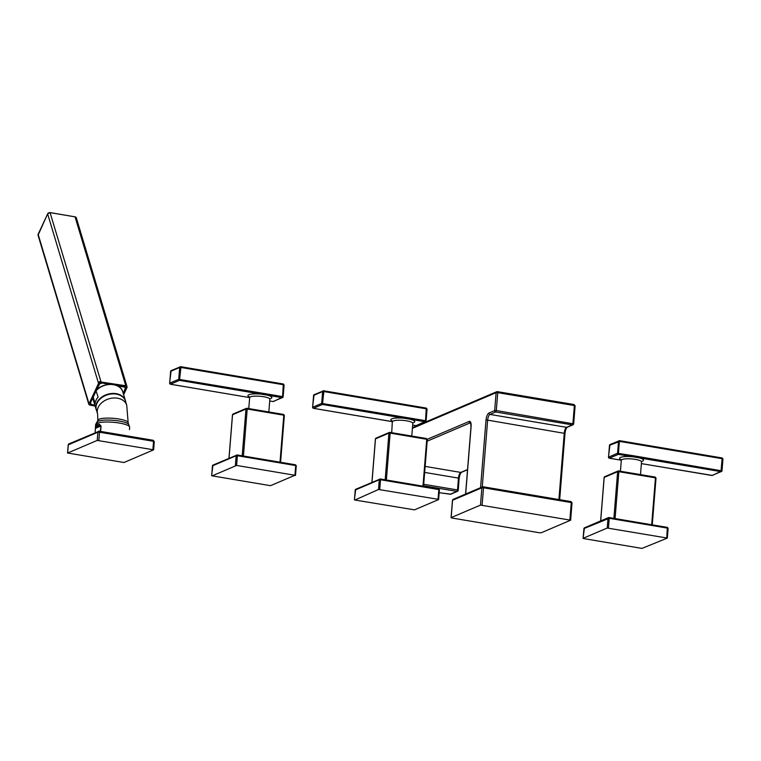 <?xml version="1.0" encoding="UTF-8"?>
<svg xmlns="http://www.w3.org/2000/svg" width="761" height="761" viewBox="0 0 761 761"><rect width="100%" height="100%" fill="white"/><g stroke="black" fill="none" stroke-linecap="round" stroke-linejoin="round"><path stroke-width="1.14" d="M423.582 485.756L456.923 491.378A1.246 1.132 -113.1 0 0 458.16 490.36L457.504 489.951L456.923 491.378L450.208 494.241L439.173 492.671M575.021 405.965L574.365 405.556L572.919 423.477L572.339 424.904L566.603 427.34A4.994 1.836 -80.4 0 0 564.262 433.038L558.907 499.511M480.572 487.668L486.013 420.129A6.24 2.302 99.6 0 1 488.942 413.014L494.669 410.579L496.115 392.657A1.246 1.132 -113.1 0 1 497.352 391.639L574.079 404.538L575.116 405.87L573.68 423.782L572.919 424.838A1.246 1.132 -113.1 0 0 573.575 423.877L496.305 410.56L497.742 392.647L574.365 405.556L574.079 404.538L497.561 391.677M483.321 486.802L570.883 501.566L483.111 486.774A1.246 1.132 66.9 0 0 482.531 486.84L453.214 499.33A1.246 1.132 66.9 0 0 452.557 500.281L452.538 500.481M451.168 517.594L452.557 500.281L481.875 487.791A1.246 1.132 66.9 0 1 482.531 486.84L483.225 486.755L483.511 487.772L481.875 487.791L480.486 505.104L451.168 517.594L451.815 517.994L539.587 532.786L541.223 532.776L570.636 520.191L480.486 505.104M571.93 502.973L571.273 502.574L569.884 519.877M412.405 428.329L496.115 392.657L497.742 392.647L497.466 391.62L496.762 391.706L412.462 427.625M494.669 410.579L496.305 410.56L495.715 411.986L572.339 424.904A1.246 1.132 -113.1 0 0 572.919 424.838L567.192 427.273A1.246 1.132 -113.1 0 1 566.603 427.34L489.989 414.422L495.715 411.986A1.246 1.132 66.9 0 1 494.669 410.579M415.896 425.589L416.495 425.57A0.932 0.847 -113.1 0 1 416.048 425.618L412.662 425.066L416.048 425.618L425.095 421.765A0.932 0.847 66.9 0 0 426.027 420.995L425.532 420.7L425.095 421.765L410.407 419.292L410.845 418.227L321.675 403.406A0.932 0.847 66.9 0 0 322.455 404.462L323.853 391.554L426.483 408.857L427.054 409.085L426.036 420.852M412.938 422.859A12.005 2.568 -175.4 0 0 413.851 422.555A12.005 2.568 -175.4 0 0 410.407 419.292L404.329 418.265L404.766 417.199M313.237 408.267L313.418 408.315A0.932 0.847 -113.1 0 1 312.628 407.259L312.628 407.42M313.57 395.568L312.628 407.259L321.675 403.406L322.626 391.563L323.853 391.554L323.558 390.802A0.932 0.847 66.9 0 0 322.626 391.563L313.589 395.416A0.932 0.847 -113.1 0 1 314.074 394.702L323.634 390.783L426.274 408.086L425.532 420.7L410.845 418.227M323.71 390.821L426.274 408.086L427.054 409.085L426.093 420.928L416.495 425.57M386.369 480.001L390.146 433.123L426.74 439.297L426.531 438.526L389.413 432.419A0.932 0.847 -113.1 0 1 389.851 432.372L390.146 433.123L388.919 433.133A0.932 0.847 -113.1 0 1 389.413 432.419L375.972 438.146A0.932 0.847 66.9 0 0 375.487 438.859L375.468 439.011M423.477 486.25L427.302 439.525L426.531 438.526L390.003 432.4M380.376 479.011L438.621 488.809L439.401 489.808L438.555 499.444M438.621 499.52L439.401 489.808L438.621 488.809L380.3 478.973L355.72 489.294A0.932 0.847 66.9 0 0 355.225 490.008L379.292 479.753A0.932 0.847 66.9 0 1 380.224 478.992L380.51 479.744L438.84 489.57L438.051 499.292L378.512 489.475L354.93 500.025L414.479 509.851L438.545 499.597L438.051 499.292M609.133 458.141L609.314 458.198A0.932 0.847 -113.1 0 1 608.534 457.142L608.534 457.294M641.647 461.413A12.005 2.568 -175.4 0 0 642.569 461.109A12.005 2.568 -175.4 0 0 639.126 457.846L633.038 456.819L633.475 455.753L617.571 453.29A0.932 0.847 66.9 0 0 618.36 454.346L619.454 440.676A0.932 0.847 66.9 0 0 618.522 441.447L617.571 453.29L608.534 457.142L609.485 445.299L619.749 441.437L722.379 458.731L722.95 458.969L721.932 470.726M619.616 440.705L722.17 457.97L720.99 471.649L639.126 457.846L639.563 456.781L633.475 455.753M609.475 445.442L609.485 445.299A0.932 0.847 -113.1 0 1 609.98 444.576L608.458 457.209L609.238 458.208L621.318 460.243L620.434 471.211M609.98 444.576L619.54 440.667L722.17 457.97L722.95 458.969L721.999 470.812L712.391 475.444A0.932 0.847 -113.1 0 1 711.954 475.492L720.99 471.649A0.932 0.847 66.9 0 0 721.923 470.878L639.563 456.781M641.38 463.601L711.792 475.473M652.187 524.805L656.02 478.079L655.24 477.08L618.722 470.954M652.263 524.824L656.02 478.079L655.24 477.08L618.122 470.973A0.932 0.847 -113.1 0 1 618.569 470.926L618.855 471.677L617.637 471.687A0.932 0.847 -113.1 0 1 618.122 470.973L604.691 476.7A0.932 0.847 66.9 0 0 604.196 477.413L604.186 477.566M609.095 517.566L667.254 527.373L608.933 517.547A0.932 0.847 66.9 0 0 608.496 517.594L584.429 527.849A0.932 0.847 66.9 0 0 583.944 528.562L609.228 518.298L667.549 528.124L668.12 528.362L667.273 537.998M608.448 528.02L609.228 518.298L608.496 517.594A0.932 0.847 66.9 0 0 608.001 518.308L607.221 528.029L667.33 538.075L668.12 528.362L667.34 527.363L666.769 537.846M583.925 528.714L583.078 538.35L583.649 538.579L641.97 548.415L667.33 538.075M583.154 538.284L607.221 528.029M125.346 388.938L123.253 393.437M123.196 393.228L125.413 388.795A2.445 1.826 163.3 0 0 125.517 387.71A2.445 1.826 163.3 0 0 124.024 386.569L115.957 385.209M108.547 384.41L102.012 382.859L110.602 384.305M102.012 382.859A2.445 1.826 163.3 0 0 98.911 384.324L95.705 391.23M93.127 397.756L90.492 402.426L93.489 395.986M90.492 402.426A2.445 1.826 163.3 0 0 90.397 403.511A2.445 1.826 163.3 0 0 91.881 404.652L94.84 405.09M94.868 405.156L92.014 404.671M122.768 391.82C120.561 382.412 102.764 381.87 96.01 390.764L98.121 397.061A15.277 11.386 -16.7 0 0 96.038 400.219A15.277 11.386 -16.7 0 0 95.096 403.577L93.175 397.042L93.498 400.6L96.19 409.57A15.277 11.386 163.3 0 1 96.818 402.807A15.277 11.386 163.3 0 1 111.915 393.466A15.277 11.386 163.3 0 1 125.46 400.781L122.768 391.82A15.277 11.386 163.3 0 0 111.344 384.467A15.277 11.386 163.3 0 0 96.209 390.688L93.184 397.204A15.277 11.386 163.3 0 0 93.498 400.6M97.008 403.225A15.201 11.329 -16.7 0 1 112.029 393.922A15.201 11.329 -16.7 0 1 125.508 401.199L126.735 405.29A15.201 11.329 -16.7 0 0 113.256 398.013A15.201 11.329 -16.7 0 0 98.236 407.306A15.201 11.329 -16.7 0 0 97.608 414.032L96.381 409.941A15.201 11.329 -16.7 0 1 97.008 403.225M100.623 431.42L101.051 426.027L99.244 424.172L96.923 424.286L95.658 425.703L95.353 428.414M154.207 441.713L153.265 440.296L99.234 431.183L68.975 443.863A1.246 1.132 66.9 0 0 68.319 444.824L97.884 432.219A1.246 1.132 -113.1 0 1 99.12 431.202L99.51 432.21L153.551 441.313L153.265 440.296L99.33 431.24M67.662 453.014L123.986 462.517L153.646 449.827L97.218 440.419L67.662 453.014L68.3 445.023M99.244 424.172A1.56 1.246 -76.8 0 0 99.358 425.38L96.105 426.769L95.477 428.319L100.652 426.112L97.256 425.428L96.105 426.769A1.56 1.379 -161.8 0 1 95.658 425.703M272.952 401.494L273.551 401.466A0.932 0.847 -113.1 0 1 273.104 401.523L269.717 400.971L273.104 401.523L282.15 397.67A0.932 0.847 66.9 0 0 283.073 396.9L282.588 396.605L282.15 397.67L267.463 395.197L267.901 394.122L178.73 379.311A0.932 0.847 66.9 0 0 179.51 380.367L180.899 367.458L283.539 384.762L284.1 384.99L283.092 396.757M269.993 398.764A12.005 2.568 -175.4 0 0 270.906 398.46A12.005 2.568 -175.4 0 0 267.463 395.197L261.375 394.169L261.822 393.104M170.293 384.172L170.474 384.219A0.932 0.847 -113.1 0 1 169.684 383.163L169.684 383.325M170.626 371.473L169.684 383.163L178.73 379.311L179.682 367.468L180.899 367.458L180.614 366.697A0.932 0.847 66.9 0 0 179.682 367.468L170.635 371.32A0.932 0.847 -113.1 0 1 171.13 370.607L180.69 366.688L283.33 383.991L282.588 396.605L267.901 394.122M180.766 366.726L283.33 383.991L284.1 384.99L283.149 396.833L273.551 401.466M243.415 456.01L247.201 409.028L283.796 415.192L283.577 414.431L246.469 408.324A0.932 0.847 -113.1 0 1 246.906 408.276L247.201 409.028L245.974 409.038A0.932 0.847 -113.1 0 1 246.469 408.324L233.028 414.051A0.932 0.847 66.9 0 0 232.533 414.764L232.524 414.916M280.524 462.269L284.357 415.43L283.577 414.431L247.059 408.296M237.251 454.992L295.496 464.79L296.276 465.789L295.43 475.425M295.487 475.501L296.276 465.789L295.496 464.79L237.175 454.964L212.956 465.114A0.932 0.847 66.9 0 0 212.462 465.837L236.157 455.734A0.932 0.847 66.9 0 1 237.09 454.973L237.384 455.725L295.706 465.561L294.926 475.273L236.604 465.447L212.167 475.853L270.497 485.68L294.926 475.273M459.121 478.507L458.265 490.265L457.513 491.311L450.788 494.174A1.246 1.132 -113.1 0 1 450.208 494.241M423.706 484.253L457.504 489.951L458.464 478.108L424.657 472.41M570.636 520.191L572.034 502.878L570.997 501.547L571.273 502.574L483.511 487.772L482.113 505.085M461.394 472.353A1.246 1.132 -113.1 0 1 460.805 472.419A4.994 1.836 -80.4 0 0 458.464 478.108L459.216 478.422C459.577 475.368 460.3 473.352 461.394 472.353L467.53 469.737M467.549 469.547L460.805 472.419L425.142 466.407M427.292 439.287L469.147 421.451A6.24 2.302 99.6 0 1 471.107 426.483L465.675 494.022M469.147 421.451A1.246 1.132 66.9 0 0 470.193 422.859L427.168 441.19M564.919 433.437L487.639 420.12A4.994 1.836 99.6 0 1 489.989 414.422A1.246 1.132 66.9 0 1 488.942 413.014M482.265 486.945L487.639 420.12L486.013 420.129M392.6 421.661L313.418 408.315L322.455 404.462L404.329 418.265A12.005 2.568 -175.4 0 0 391.839 418.845A12.005 2.568 -175.4 0 0 392.543 421.223M412.976 422.659L412.804 423.335A10.131 2.169 -175.4 0 0 404.814 420.567A10.131 2.169 -175.4 0 0 393.408 420.957A10.131 2.169 -175.4 0 0 392.6 421.708L313.332 408.324L312.562 407.325L314.074 394.702M371.986 482.36L375.487 438.859L388.919 433.133L385.171 479.801M423.544 486.269L427.302 439.525L426.74 439.297L422.964 486.165M355.216 490.16L354.445 499.73M378.512 489.475L379.292 479.753L380.51 479.744L379.729 489.466M621.261 459.777A12.005 2.568 -175.4 0 1 620.557 457.399A12.005 2.568 -175.4 0 1 633.038 456.819L618.36 454.346L609.314 458.198L621.318 460.215M641.685 461.214L641.513 461.889A10.131 2.169 -175.4 0 0 633.523 459.121A10.131 2.169 -175.4 0 0 622.127 459.511A10.131 2.169 -175.4 0 0 621.309 460.262L621.081 459.444L621.642 459.777M615.088 518.555L618.855 471.677L655.449 477.851L651.682 524.719M600.695 520.914L604.196 477.413L617.637 471.687L613.88 518.355M90.131 405.09L95.096 405.927M123.577 394.502L126.716 387.749A1.712 1.275 163.3 0 0 125.746 386.188L100.871 381.993A1.712 1.275 163.3 0 0 98.702 383.021L89.189 403.473A1.712 1.275 163.3 0 0 90.159 405.033L95.077 405.86M90.159 405.033L89.998 405.071A2.026 1.512 163.3 0 1 88.761 404.129L38.05 235.225A2.026 1.512 -16.7 0 1 38.136 234.321L88.847 403.225A2.026 1.512 163.3 0 0 88.761 404.129L90.055 405.147L95.115 405.994M98.702 383.021L89.189 403.473M50.074 212.642L100.918 381.565A2.026 1.512 163.3 0 0 98.35 382.773L47.639 213.879A2.026 1.512 -16.7 0 1 50.207 212.661L75.082 216.856A2.026 1.512 -16.7 0 1 76.309 217.798L75.025 216.78L125.793 385.76L100.871 381.993M38.202 234.188L47.639 213.879L38.05 235.225M74.949 216.828L50.15 212.585L47.715 213.727M126.716 387.749L126.944 387.596A2.026 1.512 163.3 0 0 127.03 386.702A2.026 1.512 163.3 0 0 125.793 385.76L125.746 386.188M123.634 394.712L126.878 387.739M90.844 402.674A2.14 1.589 163.3 0 0 92.052 404.614M101.964 383.297A2.14 1.589 163.3 0 0 99.253 384.571L98.911 384.324M99.253 384.571L96.78 389.908M125.184 388.947A2.14 1.589 163.3 0 0 123.976 387.007L124.024 386.569M123.976 387.007L117.632 385.941M125.717 401.903A15.277 11.386 163.3 0 0 125.46 400.781L125.717 401.922M128.58 424.219L129.674 427.263A17.075 3.643 4.6 0 0 116.214 422.593A17.075 3.643 4.6 0 0 97.008 423.249A17.075 3.643 -175.4 0 0 95.639 424.524L97.218 421.699A16.143 3.444 -175.4 0 1 98.036 421.233A16.143 3.444 4.6 0 1 114.407 420.405A16.143 3.444 4.6 0 1 128.58 424.219L128.162 422.774A15.201 3.244 -175.4 0 0 116.176 418.617A15.201 3.244 -175.4 0 0 99.073 419.206A15.201 3.244 -175.4 0 0 97.855 420.338L97.608 414.032M97.218 440.419L97.884 432.219L99.51 432.21L98.854 440.41M153.646 449.827L154.302 441.627L153.551 441.313L152.885 449.513M95.639 424.524L95.115 432.724M97.256 425.428A1.56 1.408 -113.1 0 1 96.923 424.286M100.233 431.354L101.051 426.027M171.13 370.607L169.608 383.23L170.388 384.229L249.656 397.594L170.474 384.219L179.51 380.367L261.375 394.169A12.005 2.568 -175.4 0 0 248.895 394.75A12.005 2.568 -175.4 0 0 249.598 397.128M270.031 398.564L269.86 399.24A10.131 2.169 -175.4 0 0 261.87 396.471A10.131 2.169 -175.4 0 0 250.464 396.861A10.131 2.169 -175.4 0 0 249.656 397.613L248.771 408.562M229.032 458.265L232.533 414.764L245.974 409.038L242.207 455.81M280.59 462.279L284.357 415.43L283.796 415.192L280.01 462.184M212.452 465.989L211.682 475.549M235.377 465.456L236.157 455.734L237.384 455.725L236.604 465.447M450.788 494.174L439.173 492.7M453.214 499.33L452.462 500.377L451.064 517.689M465.58 494.06L471.002 426.579L470.631 422.793M559.677 499.644L565.014 433.342C565.375 430.298 566.098 428.272 567.192 427.273M392.923 421.223L392.362 420.89L391.715 432.657M412.804 423.335L411.777 436.043M375.972 438.146L375.411 438.935L371.91 482.388M355.72 489.294L354.369 499.796M641.38 463.62L712.391 475.444M641.513 461.889L640.496 474.598M604.691 476.7L604.12 477.48L600.629 520.943M584.429 527.849L583.078 538.35M76.309 217.798L127.03 386.702L123.653 394.75M125.517 387.71L123.272 393.485M94.887 405.223L91.938 404.728L90.397 403.511M128.162 422.774L126.735 405.29M97.218 421.699L97.855 420.338M129.674 427.263L129.484 429.623M68.975 443.863L68.224 444.909L67.558 453.109M96.599 410.664L96.19 409.57M249.979 397.128L249.418 396.795L249.656 397.613M269.86 399.24L268.833 411.948M233.028 414.051L232.466 414.831L228.966 458.293M212.956 465.114L211.606 475.625"/></g></svg>
